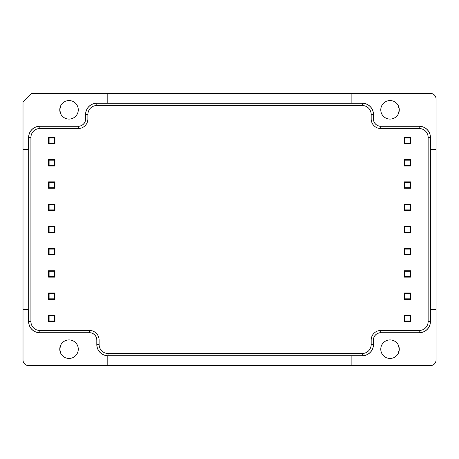 <?xml version="1.0" encoding="UTF-8"?>
<svg xmlns="http://www.w3.org/2000/svg" width="459" height="459" viewBox="0 0 459 459"><rect width="100%" height="100%" fill="white"/><g stroke="black" fill="none" stroke-linecap="round" stroke-linejoin="round"><path stroke-width="0.69" d="M23.007 116.959L23.007 209.556M23.002 264.504L23.002 296.772M23.007 228.8L23.002 260.901M39.841 126.294L78.282 126.294A7.35 7.35 0 0 0 85.638 118.944L85.638 114.452A11.165 11.165 0 0 1 96.803 103.286L362.254 103.286A11.165 11.165 0 0 1 373.419 114.452L373.419 118.944A7.35 7.35 0 0 0 380.769 126.294L419.216 126.294A11.165 11.165 0 0 1 430.381 137.465L430.381 321.535A11.165 11.165 0 0 1 419.216 332.706L380.769 332.706A7.35 7.35 0 0 0 373.419 340.056L373.419 344.548A11.165 11.165 0 0 1 362.254 355.714L108.026 355.714A11.165 11.165 0 0 1 96.86 344.548L96.86 340.056A7.35 7.35 0 0 0 89.511 332.706L39.841 332.706A11.165 11.165 0 0 1 28.676 321.535L28.676 137.465A11.165 11.165 0 0 1 39.841 126.294L39.841 128.537L78.282 128.537A9.599 9.599 0 0 0 87.881 118.944L87.881 114.452A8.922 8.922 0 0 1 96.803 105.53L362.254 105.53A8.922 8.922 0 0 1 371.176 114.452L371.176 118.944A9.599 9.599 0 0 0 380.769 128.537L419.216 128.537A8.922 8.922 0 0 1 428.138 137.465L428.138 321.535A8.922 8.922 0 0 1 419.216 330.463L380.769 330.463A9.599 9.599 0 0 0 371.176 340.056L371.176 344.548A8.922 8.922 0 0 1 362.254 353.47L108.026 353.47A8.922 8.922 0 0 1 99.104 344.548L99.104 340.056A9.599 9.599 0 0 0 89.511 330.463L39.841 330.463A8.922 8.922 0 0 1 30.919 321.535L30.919 137.465A8.922 8.922 0 0 1 39.841 128.537M23.007 309.469L23.007 101.829L31.424 93.407L430.439 93.407A5.611 5.611 0 0 1 436.05 99.024L436.05 359.976A5.611 5.611 0 0 1 430.439 365.594L107.188 365.594L107.188 355.736A11.223 11.223 0 0 1 96.803 344.548L96.803 340.056A7.298 7.298 0 0 0 89.511 332.764L39.841 332.764A11.223 11.223 0 0 1 28.619 321.535L28.619 309.469L23.007 309.469L23.007 359.976A5.611 5.611 0 0 0 28.619 365.594L107.188 365.594M404.677 315.758L409.956 315.758L409.956 321.03L404.677 321.03L404.677 315.758L404.115 315.195L404.115 321.593L410.518 321.593L410.518 315.195L404.115 315.195M404.677 321.03L404.115 321.593M409.956 321.03L410.518 321.593M409.956 315.758L410.518 315.195M404.677 293.531L409.956 293.531L409.956 298.809L404.677 298.809L404.677 293.531L404.115 292.974L404.115 299.371L410.518 299.371L410.518 292.974L404.115 292.974M404.677 298.809L404.115 299.371M409.956 298.809L410.518 299.371M409.956 293.531L410.518 292.974M404.677 271.309L409.956 271.309L409.956 276.582L404.677 276.582L404.677 271.309L404.115 270.747L404.115 277.144L410.518 277.144L410.518 270.747L404.115 270.747M404.677 276.582L404.115 277.144M409.956 276.582L410.518 277.144M409.956 271.309L410.518 270.747M404.677 249.088L409.956 249.088L409.956 254.361L404.677 254.361L404.677 249.088L404.115 248.526L404.115 254.923L410.518 254.923L410.518 248.526L404.115 248.526M404.677 254.361L404.115 254.923M409.956 254.361L410.518 254.923M409.956 249.088L410.518 248.526M404.677 226.861L409.956 226.861L409.956 232.139L404.677 232.139L404.677 226.861L404.115 226.298L404.115 232.702L410.518 232.702L410.518 226.298L404.115 226.298M404.677 232.139L404.115 232.702M409.956 232.139L410.518 232.702M409.956 226.861L410.518 226.298M404.677 204.639L409.956 204.639L409.956 209.912L404.677 209.912L404.677 204.639L404.115 204.077L404.115 210.474L410.518 210.474L410.518 204.077L404.115 204.077M404.677 209.912L404.115 210.474M409.956 209.912L410.518 210.474M409.956 204.639L410.518 204.077M49.102 315.758L54.38 315.758L54.38 321.03L49.102 321.03L49.102 315.758L48.539 315.195L48.539 321.593L54.937 321.593L54.937 315.195L48.539 315.195M49.102 321.03L48.539 321.593M54.38 321.03L54.937 321.593M54.38 315.758L54.937 315.195M49.102 293.531L54.38 293.531L54.38 298.809L49.102 298.809L49.102 293.531L48.539 292.974L48.539 299.371L54.937 299.371L54.937 292.974L48.539 292.974M49.102 298.809L48.539 299.371M54.38 298.809L54.937 299.371M54.38 293.531L54.937 292.974M49.102 271.309L54.38 271.309L54.38 276.582L49.102 276.582L49.102 271.309L48.539 270.747L48.539 277.144L54.937 277.144L54.937 270.747L48.539 270.747M49.102 276.582L48.539 277.144M54.38 276.582L54.937 277.144M54.38 271.309L54.937 270.747M49.102 249.088L54.38 249.088L54.38 254.361L49.102 254.361L49.102 249.088L48.539 248.526L48.539 254.923L54.937 254.923L54.937 248.526L48.539 248.526M49.102 254.361L48.539 254.923M54.38 254.361L54.937 254.923M54.38 249.088L54.937 248.526M49.102 226.861L54.38 226.861L54.38 232.139L49.102 232.139L49.102 226.861L48.539 226.298L48.539 232.702L54.937 232.702L54.937 226.298L48.539 226.298M49.102 232.139L48.539 232.702M54.38 232.139L54.937 232.702M54.38 226.861L54.937 226.298M49.102 204.639L54.38 204.639L54.38 209.912L49.102 209.912L49.102 204.639L48.539 204.077L48.539 210.474L54.937 210.474L54.937 204.077L48.539 204.077M49.102 209.912L48.539 210.474M54.38 209.912L54.937 210.474M54.38 204.639L54.937 204.077M49.102 182.418L54.38 182.418L54.38 187.691L49.102 187.691L49.102 182.418L48.539 181.856L48.539 188.253L54.937 188.253L54.937 181.856L48.539 181.856M49.102 187.691L48.539 188.253M54.38 187.691L54.937 188.253M54.38 182.418L54.937 181.856M49.102 160.191L54.38 160.191L54.38 165.469L49.102 165.469L49.102 160.191L48.539 159.629L48.539 166.026L54.937 166.026L54.937 159.629L48.539 159.629M49.102 165.469L48.539 166.026M54.38 165.469L54.937 166.026M54.38 160.191L54.937 159.629M49.102 137.97L54.38 137.97L54.38 143.242L49.102 143.242L49.102 137.97L48.539 137.407L48.539 143.805L54.937 143.805L54.937 137.407L48.539 137.407M49.102 143.242L48.539 143.805M54.38 143.242L54.937 143.805M54.38 137.97L54.937 137.407M404.677 182.418L409.956 182.418L409.956 187.691L404.677 187.691L404.677 182.418L404.115 181.856L404.115 188.253L410.518 188.253L410.518 181.856L404.115 181.856M404.677 187.691L404.115 188.253M409.956 187.691L410.518 188.253M409.956 182.418L410.518 181.856M404.677 160.191L409.956 160.191L409.956 165.469L404.677 165.469L404.677 160.191L404.115 159.629L404.115 166.026L410.518 166.026L410.518 159.629L404.115 159.629M404.677 165.469L404.115 166.026M409.956 165.469L410.518 166.026M409.956 160.191L410.518 159.629M404.677 137.97L409.956 137.97L409.956 143.242L404.677 143.242L404.677 137.97L404.115 137.407L404.115 143.805L410.518 143.805L410.518 137.407L404.115 137.407M404.677 143.242L404.115 143.805M409.956 143.242L410.518 143.805M409.956 137.97L410.518 137.407M69.022 339.918A9.26 9.26 0 0 1 77.043 353.809A9.26 9.26 0 0 1 61.007 353.809A9.26 9.26 0 0 1 69.022 339.918M23.007 149.531L28.619 149.531L28.619 137.465A11.223 11.223 0 0 1 39.841 126.236L78.282 126.236A7.298 7.298 0 0 0 85.581 118.944L85.581 114.452A11.223 11.223 0 0 1 96.803 103.229L107.188 103.229L107.188 93.407M351.869 93.407L351.869 103.229L362.254 103.229A11.223 11.223 0 0 1 373.477 114.452L373.477 118.944A7.298 7.298 0 0 0 380.769 126.236L419.216 126.236A11.223 11.223 0 0 1 430.439 137.465L430.439 149.531L436.05 149.531M436.05 309.469L430.439 309.469L430.439 321.535A11.223 11.223 0 0 1 419.216 332.764L380.769 332.764A7.298 7.298 0 0 0 373.477 340.056L373.477 344.548A11.223 11.223 0 0 1 362.254 355.771L351.869 355.771L351.869 365.594M390.03 100.567A9.26 9.26 0 0 1 398.051 114.452A9.26 9.26 0 0 1 382.014 114.452A9.26 9.26 0 0 1 390.03 100.567M398.355 105.765L399.29 109.821L398.355 113.884L399.29 110.005M399.284 109.454L398.768 106.758M390.03 339.918A9.26 9.26 0 0 1 398.051 353.809A9.26 9.26 0 0 1 382.014 353.809A9.26 9.26 0 0 1 390.03 339.918M398.355 345.116L399.29 349.179L398.355 353.235L399.29 349.356M399.284 348.811L398.768 346.109M60.703 353.235L59.768 349.179L60.703 345.116L59.768 349.179L60.703 353.235M69.022 100.567A9.26 9.26 0 0 1 77.043 114.452A9.26 9.26 0 0 1 61.007 114.452A9.26 9.26 0 0 1 69.022 100.567M60.703 113.884L59.768 109.821L60.703 105.765L59.768 109.821L60.703 113.884M379.863 126.236L419.216 126.236M419.216 332.706L419.216 330.463M428.138 321.535L430.381 321.535M380.769 332.706L380.769 330.463M428.138 137.465L430.381 137.465M373.419 340.056L371.176 340.056M419.216 128.537L419.216 126.294M373.419 344.548L371.176 344.548M380.769 128.537L380.769 126.294M362.254 355.714L362.254 353.47M371.176 118.944L373.419 118.944M108.026 355.714L108.026 353.47M371.176 114.452L373.419 114.452M96.86 344.548L99.104 344.548M362.254 105.53L362.254 103.286M96.86 340.056L99.104 340.056M96.803 105.53L96.803 103.286M89.511 332.706L89.511 330.463M87.881 114.452L85.638 114.452M39.841 332.706L39.841 330.463M87.881 118.944L85.638 118.944M28.676 321.535L30.919 321.535M78.282 128.537L78.282 126.294M28.676 137.465L30.919 137.465"/></g></svg>
